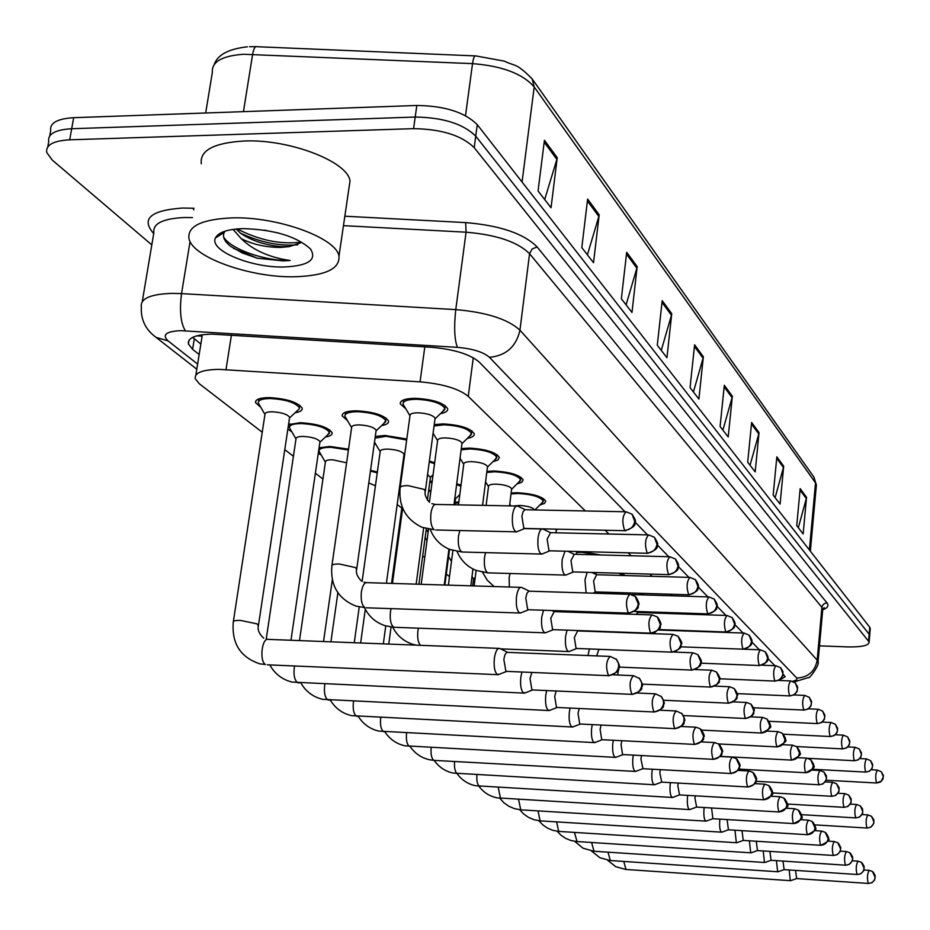 <?xml version="1.0" encoding="UTF-8"?>
<svg xmlns="http://www.w3.org/2000/svg" width="930" height="930" viewBox="0 0 930 930"><rect width="100%" height="100%" fill="white"/><g stroke="black" fill="none" stroke-linecap="round" stroke-linejoin="round"><path stroke-width="1.4" d="M434.24 424.603L443.006 423.906C459.99 424.894 470.394 428.16 474.219 433.694C474.602 435.868 472.335 437.414 467.418 438.332M461.303 448.597L469.185 448.097C485.658 449.074 495.713 452.178 499.352 457.397L498.003 460.001L492.888 461.733M486.89 471.359L493.981 470.999C509.977 471.975 519.696 474.928 523.148 479.845L521.87 482.275L517.022 483.914M511.128 492.981L517.487 492.726C533.041 493.691 542.457 496.504 545.747 501.154L544.503 503.432L539.9 504.978M576.705 551.734L581.273 551.676L601.001 554.977M621.356 573.287L625.065 575.542M643.339 593.387L642.339 594.875M405.643 408.63L400.284 403.876C399.993 400.353 405.003 398.493 415.315 398.319C432.845 399.319 443.622 402.76 447.667 408.654C448.086 411.002 445.679 412.653 440.471 413.618M375.29 436.426L385.055 435.449L406.794 439.03M429.369 461.071L434.67 462.722M456.723 483.705L461.024 485.193M347.343 420.476L342.217 415.977C341.891 412.676 346.611 410.944 356.411 410.804C373.686 411.827 384.381 415.21 388.496 420.941C388.926 423.173 386.624 424.719 381.579 425.603M288.533 424.592L300.274 422.697C317.316 423.755 327.93 427.068 332.103 432.636C332.545 434.763 330.324 436.217 325.442 437.019M319.083 447.807L329.755 446.458L348.552 449.167M370.535 470.336L377.359 472.01M398.865 492.133L399.761 492.33M260.702 407.224L255.576 402.713C255.157 399.458 259.668 397.749 269.13 397.598C286.707 398.668 297.705 402.167 302.134 408.084C302.599 410.374 300.262 411.932 295.089 412.757M585.389 510.977L468.243 396.366C458.85 388.705 442.796 383.869 420.058 381.846L219.003 369.361C202.252 369.71 194.347 372.837 195.265 378.766L199.404 383.834L262.237 432.252M202.043 336.416L201.891 334.812M690.978 614.277L689.967 613.288M672.099 595.805L670.484 594.224M652.186 576.321L649.907 574.089M631.168 555.756L628.145 552.804M608.929 534.006L605.093 530.251M284.778 449.632L293.415 456.281M315.375 473.207L322.943 479.031M397.889 536.796L398.691 537.412M422.697 555.919L424.754 557.5M446.307 574.112L449.504 576.577M375.941 444.575L374.279 443.668M402.934 467.348L402.295 467.034M403.329 459.49L404.027 459.35M429.869 481.426L432.229 481.101M455.037 502.281L458.85 501.944M291.764 431.787L287.858 429.114M321.199 455.049L318.281 453.282M401.376 511.221L402.272 511.07M426.091 530.426L428.381 530.17M151.799 244.904L52.289 160.111L46.733 152.508C45.558 144.999 53.208 140.767 69.692 139.814L413.583 128.654C441.494 129.107 461.699 135.431 474.195 147.638L868.585 641.27L869.178 634.272L869.631 636.004L869.178 634.272L475.73 136.14L869.178 634.272L869.771 627.273L870.224 629.017M413.583 128.654L415.21 117.052C443.087 117.471 463.256 123.83 475.73 136.14C463.256 123.83 443.087 117.471 415.21 117.052L71.68 128.735L415.21 117.052L416.838 105.474C444.68 105.857 464.826 112.251 477.264 124.666L869.771 627.273M48.72 141.581C47.558 134.013 55.207 129.735 71.68 128.735C55.207 129.735 47.558 134.013 48.72 141.581L47.767 146.835M49.767 135.861L50.697 130.688C49.546 123.051 57.207 118.715 73.668 117.692L416.838 105.474M759.031 432.59L755.183 471.882L747.697 462.198L751.626 422.499L759.031 432.59L758.775 433.95L751.475 424.01M783.688 466.174L780.084 504.095L773.167 495.144L776.841 456.839L783.688 466.174L783.444 467.488L776.69 458.304M806.531 497.294L803.148 533.948L796.731 525.648L800.172 488.645L806.531 497.294L806.298 498.561L800.044 490.052M671.751 313.689L666.95 357.725L657.289 345.216L662.195 300.669L671.751 313.689L671.448 315.212L662.009 302.378M637.178 266.584L631.97 312.468L621.356 298.739L626.692 252.297L637.178 266.584L636.852 268.177L626.495 254.076M599.187 214.83L593.514 262.713L581.808 247.578L587.632 199.078L599.187 214.83L598.839 216.481L587.411 200.938M557.233 157.681L551.037 207.75L538.063 190.976L544.434 140.244L557.233 157.681L556.872 159.414L544.19 142.185M732.34 396.226L728.213 436.984L720.087 426.475L724.307 385.276L732.34 396.226L732.073 397.633L724.144 386.857M703.347 356.736L698.907 399.075L690.06 387.624L694.605 344.821L703.347 356.736L703.068 358.201L694.431 346.46M693.42 391.972L703.068 358.201M722.901 430.125L732.073 397.633M544.689 199.543L556.872 159.414M587.411 254.808L598.839 216.481M626.088 304.854L636.852 268.177M661.277 350.377L671.448 315.212M798.335 527.705L806.298 498.561M775.109 497.666L783.444 467.488M750.045 465.244L758.775 433.95M625.007 511.767L479.334 362.165C470.045 354.225 454.026 349.262 431.299 347.274L212.028 334.137C195.381 334.579 187.511 337.869 188.418 344.007L192.603 349.32L199.16 354.528M200.845 344.088L192.638 337.346M868.585 641.27L869.097 642.363C868.434 645.653 861.238 647.164 847.509 646.896L819.481 645.862M778.887 680.307L785.164 676.749L783.141 674.169M774.911 665.706L767.82 658.428M759.392 649.779L751.731 641.909M743.105 633.051L734.805 624.53M725.97 615.451L716.984 606.221M707.916 596.921L698.186 586.923M688.886 577.379L678.33 566.533M668.798 556.733L657.336 544.968M647.536 534.901L635.097 522.125M233.383 621.449L264.957 414.443C264.736 412.734 267.131 411.851 272.141 411.781C281.43 412.35 287.265 414.187 289.625 417.291L289.486 418.244M264.945 414.489L258.319 403.039C257.947 400.167 261.935 398.668 270.281 398.528C285.777 399.47 295.484 402.55 299.39 407.782L299.437 408.712L297.089 410.897M500.34 648.721L499.77 648.419C497.236 648.14 495.434 651.453 494.353 658.37C493.656 666.38 494.597 671.716 497.166 674.378L499.573 674.192M609.557 656.406L507.745 652.383C505.92 652.186 504.63 654.581 503.862 659.579L505.874 671.146L506.931 671.379M331.964 565.335L351.633 427.579C351.459 425.859 353.97 424.952 359.166 424.894C368.292 425.44 373.965 427.219 376.162 430.218L376.034 431.101M529.356 591.178L521.567 587.388C519.184 587.086 517.487 590.225 516.487 596.816C515.813 605.523 516.906 610.929 519.765 613.021L521.579 612.568M351.621 427.661L344.949 416.28C344.658 413.362 348.831 411.839 357.469 411.711C372.709 412.618 382.137 415.605 385.776 420.662L383.579 423.696M629.238 594.305L528.775 591.166L526.95 593.294L525.775 598.025L527.694 609.487L528.798 609.755M400.202 487.332L409.991 415.687C409.839 413.838 412.502 412.874 417.965 412.792C427.23 413.327 432.938 415.14 435.101 418.221L434.973 419.128M525.357 509.733L517.557 506.036C515.185 505.664 513.511 508.698 512.523 515.139C511.849 524.02 512.988 529.589 515.952 531.832L517.871 531.332M409.979 415.78L403.074 404.178C402.829 401.063 407.247 399.423 416.349 399.261C431.799 400.144 441.308 403.19 444.877 408.386L442.564 411.618M625.495 511.779L524.846 509.733L523.032 511.756L521.881 516.359L523.823 528.112L525.09 528.449M266.224 639.119L295.996 438.925C295.81 437.309 298.181 436.472 303.122 436.426C312.131 436.984 317.746 438.728 319.978 441.645L319.85 442.506M295.984 438.983L289.521 427.823C289.195 425.091 293.148 423.673 301.367 423.58C316.386 424.51 325.756 427.428 329.452 432.345L327.36 435.217M521.939 672.018L520.8 677.365C520.126 685.166 521.009 690.327 523.439 692.85L525.624 692.699M531.879 672.437L530.019 678.551L531.902 689.735L532.867 689.955M299.495 640.596L325.395 462.117C325.233 460.571 327.593 459.78 332.452 459.757L346.599 462.78M325.384 462.175L319.06 451.306C318.792 448.69 322.698 447.353 330.789 447.295L348.425 449.992M546.677 690.56L545.747 695.303C545.108 702.882 545.945 707.881 548.235 710.299L550.223 710.171M556.163 690.99L554.699 696.442L556.477 707.277L557.361 707.474M570.09 708.067L569.323 712.252C568.718 719.634 569.497 724.482 571.671 726.783L573.496 726.667M579.192 708.497L578.03 713.356L579.704 723.854L580.506 724.04M368.768 482.961L375.441 485.762M370.442 471.057L377.243 472.835M592.271 724.61L591.643 728.295C591.062 735.49 591.806 740.187 593.863 742.384L595.525 742.291M601.059 725.04L600.117 729.376L601.698 739.559L602.431 739.722M397.168 504.548L401.807 508.024M398.772 492.83L399.749 493.063M362.119 581.424L380.196 451.62C380.056 449.969 382.544 449.12 387.647 449.085C396.505 449.632 401.981 451.306 404.062 454.131L403.946 454.933M543.515 610.254L541.725 617.16C541.086 625.611 542.109 630.831 544.806 632.819L546.445 632.423M375.057 438.123L386.055 436.31L406.666 439.995M651.535 614.904L554.199 611.626L550.746 618.322L552.548 629.412L553.559 629.668M567.033 630.156L565.568 636.376C564.963 644.583 565.917 649.628 568.463 651.535L569.951 651.174M403.143 460.873L403.853 460.617M672.576 634.365L577.623 630.924L574.345 637.503L576.03 648.245L576.96 648.477M427.568 474.486L430.392 477.52M429.253 461.885L434.543 463.71M589.353 648.966L588.039 655.557M429.718 482.6L432.09 482.077M598.932 649.326L596.642 655.906M454.944 497.399L455.468 498.945M456.618 484.518L460.885 486.25M294.822 276.756C250.972 277.919 192.859 257.587 188.999 238.801C187.174 226.316 201.426 219.352 231.744 217.899C277.21 216.283 336.625 237.999 338.973 256.157C339.985 268.886 325.268 275.757 294.822 276.756M201.299 163.785C199.648 150.428 213.888 142.836 244.02 141.011C289.172 138.861 347.89 161.564 350.017 181.001L348.843 189.023M236.092 229.024L240.626 233.302C251.681 240.684 264.969 245.113 280.488 246.566L289.218 246.624L300.681 242.846M289.218 246.624L280.349 247.438C265.62 247.322 252.576 244.392 241.219 238.626L233.058 229.396M264.306 230.105L278.779 233.093M243.23 228.617C274.129 229.582 296.542 236.371 310.481 248.961C317.188 259.784 308.481 265.794 284.348 266.98C251.46 268.038 208.808 250.449 215.458 237.964C218.387 232.256 227.652 229.14 243.23 228.617M225.083 231.163L224.269 232.384C222.224 236.743 224.363 241.416 230.698 246.38L242.3 252.972L257.261 258.215L283.104 260.888L290.114 260.493L282.767 259.249C265.306 255.564 251.449 248.682 241.219 238.626M237.185 228.919C259.284 240.277 280.628 244.683 301.192 242.149M223.642 237.15C231.942 250.379 268.177 261.458 290.114 260.493M240.393 233.116C260.295 242.405 279.43 246.299 297.798 244.799M221.026 232.791L221.142 234.372M233.535 248.368L257.261 258.215M401.214 512.395L402.132 512.116M613.323 740.28L612.8 743.512C612.254 750.522 612.951 755.079 614.893 757.194L616.427 757.113M621.821 740.71L621.054 744.558L622.542 754.439L623.216 754.59M425.952 531.449L428.277 530.995M633.318 755.125L632.888 757.95C632.365 764.786 633.028 769.226 634.876 771.237L636.283 771.179M641.549 755.555L640.933 758.961L642.956 768.715M652.337 769.226L651.988 771.679C651.477 778.352 652.104 782.665 653.871 784.595L655.173 784.548M660.335 769.656L659.823 772.667L661.73 782.142M454.898 503.328L458.746 502.758M619.519 667.124L618.787 668.507M618.45 669.53L617.671 675.017M472.649 585.888L473.533 578.948L475.207 577.623M670.449 782.63L670.158 784.746C669.67 791.267 670.274 795.452 671.948 797.312L673.146 797.266M678.226 783.06L677.807 785.699L679.598 794.918M687.712 795.383L687.479 797.184C687.014 803.567 687.572 807.647 689.177 809.437L690.293 809.391M695.28 795.824L694.942 798.126L696.64 807.089M704.184 807.542L703.998 809.065C703.557 815.296 704.091 819.272 705.614 821.004L706.649 820.969M711.566 807.972L712.892 818.714M719.925 819.144L719.785 820.411C719.343 826.503 719.855 830.385 721.308 832.048L722.273 832.013M727.121 819.574L728.411 829.804M734.979 830.211L736.327 842.603L737.223 842.58M742 830.653L743.256 840.418M740.175 769.203L739.92 770.517M749.382 840.813L750.696 852.705L751.521 852.694M756.253 841.243L757.462 850.578M763.193 850.938L764.46 862.389L765.239 862.377M769.901 851.38L771.075 860.308M776.422 860.657L777.654 871.677L778.375 871.666M782.99 861.087L784.13 869.631M789.128 869.969L790.314 880.582L791 880.571M795.557 870.399L796.65 878.583M429.404 502.27L437.612 440.622C437.495 438.867 440.123 437.96 445.493 437.902C454.468 438.425 459.99 440.146 462.024 443.04L461.919 443.866M550.444 532.634L542.829 528.996C540.586 528.682 538.993 531.658 538.052 537.947C537.4 546.573 538.47 551.943 541.26 554.071L543.004 553.629M434.054 425.998L443.97 424.801C458.955 425.673 468.127 428.556 471.51 433.438L469.406 436.391M648.059 534.913L550.56 532.669L547.142 539.144L548.956 550.502L550.107 550.816M458.467 504.874L463.756 464.198C463.663 462.536 466.256 461.675 471.533 461.64C480.24 462.164 485.565 463.791 487.506 466.523L487.413 467.267M564.998 551.188L562.162 559.5C561.546 567.87 562.545 573.066 565.173 575.089L566.754 574.694M461.152 449.806L470.103 448.946C484.635 449.806 493.505 452.538 496.713 457.142L494.807 459.862M669.356 556.745L574.24 554.28L570.985 560.65L572.706 571.648L573.752 571.938M486.123 505.42L488.517 486.541C488.448 484.96 491.005 484.146 496.202 484.135C504.653 484.658 509.803 486.204 511.651 488.785L511.57 489.447M587.19 572.322L584.97 579.89L586.133 592.956M486.762 472.44L494.841 471.801C508.954 472.661 517.533 475.265 520.579 479.613L518.847 482.1M689.49 577.391L596.642 574.74L593.549 581.006L595.165 591.654L596.13 591.922M514.081 505.967L519.591 505.467C527.81 505.978 532.797 507.454 534.552 509.896L534.564 509.966M608.371 592.305L607.79 593.631M511.012 493.946L518.312 493.493C532.03 494.342 540.33 496.818 543.236 500.933L541.655 503.223M607.918 612.417L608.685 613.463M612.835 612.579L610.557 613.486M627.901 613.091L627.634 614.102M726.609 615.474L638.015 612.498L636.12 614.393M555.768 529.147L556.245 530.507M655.15 632.435L654.813 633.725M576.612 552.478L581.982 552.327L598.385 554.908M618.962 573.217L622.867 575.484M641.119 593.317L640.073 594.584M662.172 629.703L664.043 630.215M231.431 335.102L226.002 369.594M200.636 335.009L201.717 336.149L196.811 335.823M424.812 346.878L420.058 381.846M473.277 357.759L468.243 396.366M532.599 79.515L813.901 477.102L815.529 482.903L534.192 86.955C522.718 73.737 502.165 65.96 472.533 63.635L243.544 54.266C221.945 55.858 211.552 61.868 212.366 72.296L205.669 112.995M474.998 55.893L257.052 46.721C255.157 46.023 253.681 48.534 252.635 54.277L243.451 111.647M522.067 182.036L534.192 86.955L532.181 78.922C515.662 62.264 515.487 66.681 504.409 61.148L475.881 55.928C474.521 55.242 473.417 57.811 472.533 63.635L465.512 115.669M816.273 486.262L815.529 482.903L809.391 549.967M73.668 117.692L69.692 139.814M477.264 124.666L474.195 147.638M194.3 338.834L192.603 349.32M792.662 681.318L796.708 679.981L796.789 678.063L489.459 357.341C483.286 351.993 472.603 348.669 457.397 347.343L180.687 330.662C166.017 331.382 161.82 334.8 168.097 340.903L197.625 364.107M154.229 335.974L156.066 337.381C145.545 329.662 140.639 319.548 141.36 307.063C140.046 298.658 150.323 294.101 172.201 293.369L181.536 293.601L190.069 241.544M196.8 369.198L156.066 337.381L168.097 340.903M153.706 233.604C140.825 218.876 150.462 210.354 182.606 208.029L194.01 208.25M192.475 217.597L184.71 217.504C162.971 218.515 152.694 223.526 153.88 232.57L142.278 301.541M344.844 216.213L465.686 222.596C500.049 225.479 523.869 233.604 537.133 246.962L826.991 602.896C829.083 605.651 827.677 607.941 822.759 609.789M185.326 330.801C180.641 323.001 179.374 310.597 181.536 293.601L455.77 309.62L466.07 232.198L343.461 225.653M457.397 347.343C454.421 339.508 453.887 326.93 455.77 309.62C486.495 312.282 507.896 319.13 519.951 330.185L529.565 253.716C517.708 241.928 496.539 234.755 466.07 232.198L465.686 222.596M489.459 357.341C506.071 355.678 516.231 346.623 519.951 330.185L817.191 660.172L821.911 607.36L529.565 253.716L532.123 248.984L537.133 246.962M796.789 678.063C808.24 677.4 815.04 671.437 817.191 660.172L817.97 662.765M822.678 610.138L821.911 607.36L822.562 605.372L824.445 603.524L826.991 602.896M193.754 209.82L193.056 208.204M608.441 675.471C614.091 675.134 617.508 672.123 618.694 666.426L618.438 662.951L616.497 659.393L610.173 656.441C606.104 660.73 605.523 667.066 608.441 675.471L609.406 675.692M498.805 648.373L268.572 639.387C261.969 636.829 259.017 661.474 265.573 664.497L259.9 663.869C240.452 657.371 231.582 643.467 233.267 622.17C232.977 620.891 235.383 620.298 240.475 620.415L257.04 623.856L258.401 625.785M497.701 674.657L267.363 664.822M628.25 612.858C633.783 612.486 637.131 609.545 638.282 604.012L635.155 596.328L629.854 594.317C626.018 598.374 625.483 604.547 628.25 612.858L629.261 613.126M520.602 587.353L367.187 582.657C364.455 582.354 362.526 585.423 361.398 591.864C360.666 599.885 361.805 605.128 364.839 607.592L356.016 606.139C338.369 599.001 330.313 585.656 331.847 566.079C331.638 564.638 334.149 563.952 339.404 564.01L355.504 567.567L356.655 569.52M519.765 613.021L366.304 607.79M624.623 530.379C630.203 529.949 633.574 526.973 634.737 521.439L632.051 514.197L626.181 511.791C622.356 515.662 621.845 521.858 624.623 530.379L625.785 530.716M516.487 506.013L436.31 504.444C433.764 504.083 431.962 507.083 430.916 513.441C430.195 521.567 431.276 526.996 434.159 529.728L421.86 527.24C405.852 519.382 398.598 506.362 400.086 488.18C399.912 486.483 402.574 485.634 408.072 485.611L424.266 489.447L425.289 491.586M515.952 531.832L435.775 529.984M631.819 694.187C637.317 693.873 640.642 690.944 641.781 685.41L641.526 682.027L639.631 678.563L633.481 675.68C629.633 679.911 629.087 686.084 631.819 694.187L632.702 694.396M294.519 665.985C293.276 674.18 294.275 679.749 297.53 682.69L299.146 682.98M653.871 711.834C659.231 711.531 662.451 708.695 663.555 703.312L663.288 700.011L661.439 696.64L655.452 693.827C651.814 698 651.291 703.998 653.871 711.834L654.673 712.02M324.814 684.143C323.768 691.955 324.744 697.198 327.744 699.883L329.22 700.162M674.692 728.492C679.923 728.225 683.062 725.458 684.12 720.215L683.852 717.007L682.039 713.705L676.215 710.973C672.762 715.089 672.262 720.924 674.692 728.492L675.424 728.678M353.505 701.301C352.621 708.765 353.574 713.717 356.341 716.17L357.701 716.426M694.396 744.267C699.5 744.012 702.557 741.326 703.58 736.211L700.139 728.667L695.861 727.19C692.583 731.247 692.094 736.944 694.396 744.267L695.07 744.43M380.73 717.553C379.986 724.679 380.905 729.353 383.474 731.608L384.706 731.84M650.547 632.958C655.941 632.621 659.196 629.75 660.312 624.367L657.243 616.881L652.093 614.928C648.466 618.927 647.943 624.937 650.547 632.958L651.477 633.214M391.088 608.627L390.437 611.928C389.728 619.74 390.809 624.809 393.681 627.146L395.006 627.32M671.611 651.942C676.866 651.616 680.028 648.826 681.097 643.595L678.086 636.283L673.088 634.388C669.647 638.34 669.158 644.188 671.611 651.942L672.448 652.174M418.395 628.18L417.896 630.9C417.233 637.841 418.082 642.642 420.465 645.315M691.525 669.891C696.651 669.588 699.732 666.88 700.767 661.765L697.814 654.639L692.943 652.79C689.676 656.696 689.2 662.393 691.525 669.891L692.292 670.1M713.066 759.206C718.041 758.961 721.017 756.357 722.006 751.37L718.634 744L714.473 742.559C711.357 746.558 710.892 752.114 713.066 759.206L713.682 759.357M406.584 732.968C405.957 739.769 406.84 744.198 409.223 746.267L410.374 746.488M730.782 773.388C735.642 773.156 738.548 770.61 739.501 765.75L736.188 758.555L732.131 757.148C729.167 761.089 728.713 766.506 730.782 773.388L731.34 773.528M431.171 747.592C430.648 754.091 431.497 758.299 433.717 760.205L434.775 760.415M747.615 786.85C752.358 786.64 755.195 784.153 756.113 779.41L752.87 772.377L748.906 771.005C746.081 774.888 745.651 780.177 747.615 786.85L748.127 786.989M454.584 761.496C454.142 767.715 454.968 771.714 457.037 773.481L458.002 773.667M710.392 686.886C715.391 686.607 718.39 683.969 719.39 678.981L716.484 672.018L711.752 670.216C708.648 674.076 708.195 679.632 710.392 686.886L711.101 687.084M728.283 703.01C733.165 702.743 736.095 700.174 737.048 695.315L734.212 688.514L729.597 686.759C726.632 690.56 726.202 695.977 728.283 703.01L728.934 703.196M745.279 718.332C750.045 718.076 752.905 715.577 753.835 710.834L751.033 704.173L746.546 702.464C743.721 706.219 743.303 711.508 745.279 718.332L745.872 718.495M763.623 799.661C768.261 799.463 771.028 797.045 771.923 792.407L768.738 785.525L764.867 784.188C762.182 788.024 761.763 793.174 763.623 799.661L764.1 799.788M476.904 774.737C476.532 780.688 477.323 784.49 479.264 786.129L480.159 786.303M778.875 811.867C783.409 811.681 786.117 809.321 786.978 804.787L783.851 798.056L780.072 796.743C777.503 800.521 777.108 805.566 778.875 811.867L779.317 811.983M498.201 787.361L500.468 798.196L501.305 798.37M793.418 823.503C797.859 823.329 800.498 821.027 801.335 816.587L798.265 810.007L794.58 808.716C792.116 812.448 791.732 817.377 793.418 823.503L793.825 823.62M518.545 799.393L520.73 809.728L521.498 809.89M807.31 834.617C811.646 834.454 814.227 832.199 815.04 827.863L812.029 821.411L808.426 820.155C806.066 823.817 805.694 828.642 807.31 834.617L807.682 834.721M538.005 810.89L540.098 820.76L540.818 820.899M821.806 831.164L821.655 831.083C819.388 834.698 819.028 839.418 820.574 845.231L820.923 845.335M820.574 845.231C824.829 845.079 827.351 842.871 828.142 838.628L825.177 832.304L821.655 831.083M556.617 821.888L558.639 831.304L559.302 831.443M761.438 732.898C766.111 732.654 768.889 730.213 769.784 725.586L767.041 719.076L762.658 717.402C759.973 721.099 759.566 726.272 761.438 732.898L761.996 733.049M776.829 746.767C781.398 746.534 784.106 744.163 784.978 739.629L782.293 733.259L778.003 731.619C775.434 735.281 775.05 740.327 776.829 746.767L777.341 746.918M791.511 759.984C795.964 759.775 798.614 757.45 799.463 753.021L796.824 746.79L792.639 745.186C790.175 748.79 789.803 753.73 791.511 759.984L791.976 760.124M805.508 772.609C809.879 772.4 812.471 770.133 813.285 765.797L810.693 759.694L806.601 758.124C804.252 761.693 803.88 766.518 805.508 772.609L805.95 772.737M818.888 784.664C823.166 784.478 825.701 782.258 826.503 778.015L823.945 772.028L819.946 770.493C817.691 774.004 817.342 778.736 818.888 784.664L819.295 784.792M834.454 841.615L834.303 841.534C832.141 845.103 831.792 849.718 833.268 855.391L833.594 855.484M833.268 855.391C837.43 855.24 839.906 853.089 840.673 848.927L837.756 842.731L834.303 841.534M574.461 832.408L577.03 841.545M846.556 851.613L846.428 851.543C844.347 855.054 844.01 859.587 845.417 865.121L845.719 865.202M845.417 865.121C849.509 864.97 851.927 862.866 852.671 858.797L849.799 852.717L846.428 851.543M591.573 842.487L594.014 851.241M857.065 874.433C861.075 874.305 863.435 872.235 864.168 868.248L861.354 862.296L858.041 861.134C856.042 864.598 855.716 869.038 857.065 874.433L857.355 874.514M607.988 852.159L610.324 860.529M868.236 883.384C872.166 883.244 874.491 881.233 875.2 877.316L872.421 871.468L869.19 870.341C867.26 873.758 866.946 878.106 868.236 883.384L868.504 883.454M623.763 861.436L625.995 869.469M831.687 796.196C835.872 796.01 838.349 793.848 839.127 789.686L836.616 783.827L832.71 782.316C830.537 785.792 830.199 790.419 831.687 796.196L832.059 796.313M843.929 807.228C848.032 807.066 850.462 804.938 851.217 800.87L848.753 795.127L844.917 793.639C842.847 797.068 842.51 801.602 843.929 807.228L844.277 807.345M855.67 817.807C859.692 817.644 862.075 815.575 862.808 811.576L860.378 805.95L856.623 804.496C854.635 807.868 854.31 812.309 855.67 817.807L855.995 817.912M866.923 827.956C870.875 827.805 873.2 825.77 873.921 821.853L871.526 816.319L867.853 814.901C865.935 818.237 865.621 822.585 866.923 827.956L867.237 828.049M647.187 553.001C652.616 552.594 655.894 549.711 657.01 544.329L654.383 537.261L648.675 534.924C645.06 538.761 644.56 544.782 647.187 553.001L648.245 553.315M459.827 530.542L458.478 536.052C457.793 543.969 458.804 549.212 461.524 551.804L462.989 552.036M668.484 574.356C673.773 573.973 676.959 571.171 678.04 565.928L675.459 559.035L669.914 556.768C666.485 560.546 666.008 566.417 668.484 574.356L669.449 574.635M485.588 552.629L484.518 557.43C483.867 565.126 484.821 570.206 487.401 572.671L488.715 572.892M688.619 594.537C693.78 594.189 696.872 591.457 697.907 586.353L695.373 579.623L689.99 577.402C686.735 581.157 686.27 586.865 688.619 594.537L689.49 594.805M510.012 573.496L509.163 577.658L509.361 587.016M707.684 613.649C712.717 613.323 715.728 610.661 716.728 605.686L714.24 599.118L709.009 596.955C705.905 600.664 705.463 606.221 707.684 613.649L708.486 613.893M725.749 631.772C730.666 631.458 733.607 628.878 734.572 624.018L732.131 617.59L727.028 615.486C724.075 619.148 723.656 624.576 725.749 631.772L726.493 632.005M742.919 648.977C747.708 648.687 750.58 646.164 751.521 641.421L749.115 635.144L744.14 633.086C741.326 636.713 740.919 642.002 742.919 648.977L743.593 649.198M759.229 665.334C763.925 665.055 766.715 662.602 767.622 657.975L765.262 651.825L760.415 649.814C757.729 653.395 757.334 658.568 759.229 665.334L759.857 665.543M774.76 680.911C779.352 680.644 782.084 678.249 782.955 673.727L780.642 667.717L775.911 665.752C773.342 669.286 772.958 674.343 774.76 680.911L775.341 681.097M789.57 695.756C794.057 695.5 796.719 693.164 797.568 688.735L795.301 682.853L790.674 680.934C788.221 684.422 787.85 689.363 789.57 695.756L790.105 695.931M803.694 709.915C808.077 709.683 810.693 707.393 811.518 703.057L809.274 697.302L804.764 695.419C802.416 698.872 802.055 703.708 803.694 709.915L804.183 710.078M817.179 723.447C821.481 723.215 824.027 720.983 824.829 716.739L822.632 711.101L818.214 709.253C815.97 712.671 815.622 717.39 817.179 723.447L817.644 723.598M830.083 736.374C834.291 736.165 836.791 733.979 837.57 729.829L835.407 724.296L831.083 722.482C828.921 725.853 828.595 730.492 830.083 736.374L830.513 736.525M842.429 748.755C846.556 748.557 848.997 746.418 849.753 742.349L847.625 736.92L843.405 735.153C841.325 738.478 840.999 743.012 842.429 748.755L842.824 748.894M854.263 760.612C858.297 760.426 860.692 758.334 861.436 754.346L859.343 749.022L855.193 747.278C853.205 750.568 852.891 755.009 854.263 760.612L854.624 760.74M865.598 771.981C869.562 771.807 871.91 769.761 872.631 765.843L870.561 760.624L866.516 758.915C864.598 762.17 864.296 766.518 865.598 771.981L865.946 772.109M876.479 782.897L881.14 781.281L883.372 776.887L881.338 771.761L877.362 770.087C875.525 773.295 875.223 777.561 876.479 782.897L876.804 783.014M202.066 336.497L195.858 375.104M255.576 402.713L255.866 400.83M342.217 415.977L342.473 414.222M400.284 403.876L400.539 402.086M249.473 46.698L255.82 46.674M813.901 477.102L816.389 485.007L810.356 551.188M247.392 46.802C228.641 48.906 217.574 54.8 214.202 64.472M870.271 628.378L869.097 642.363M189.046 340.159L188.418 344.007M794.046 681.946L808.426 677.552C808.775 679.842 820.121 664.438 818.063 661.788L822.771 609.104L824.166 607.709L822.771 609.115M266.329 639.143L267.468 639.329M258.575 401.388L258.959 398.854M507.722 652.383L500.247 648.652M615.974 658.87C619.264 664.322 620.287 667.077 619.055 667.124C616.939 668.124 623.739 670.379 608.778 675.68L506.257 671.355M263.713 638.166C259.005 633.842 257.273 629.482 258.505 625.076L289.625 417.291M289.66 417.837L299.437 408.712M299.39 407.782L299.774 405.236M506.606 671.413L498.201 674.738M363.944 582.192L366.129 582.61M345.17 414.734L345.53 412.176M635.957 597.037C638.736 601.733 639.619 604.372 638.596 604.953C636.678 605.79 642.874 608.081 628.634 613.114L528.124 609.731M361.421 581.041C357.143 576.612 355.574 572.531 356.748 568.788L376.162 430.218M376.173 430.753L385.811 421.581M528.449 609.801L520.23 613.114M385.776 420.662L386.136 418.082M431.834 503.642L435.205 504.409M403.295 402.597L403.667 399.877M632.051 514.197C635.085 518.963 636.108 521.474 635.12 521.753C633.016 522.986 639.921 525.171 625.1 530.705L524.334 528.438M429.462 502.305C425.626 497.713 424.278 493.865 425.394 490.761L435.101 418.221M435.112 418.791L444.889 409.363M524.671 528.507L516.429 531.937M444.877 408.386L445.249 405.654M523.927 693.106L292.136 682.085C282.278 679.644 274.827 673.913 269.805 664.927M289.742 426.335L290.102 423.906M639.119 678.051C642.305 683.225 643.293 685.98 642.084 686.317C640.142 687.154 646.373 689.432 632.133 694.373L532.262 689.921M319.978 441.645L290.974 640.259M320.001 442.145L329.487 433.206M329.452 432.345L329.801 429.904M532.588 689.979L524.392 693.187M632.923 675.657L613.393 674.831M548.688 710.532L322.605 699.313C313.143 697.012 305.912 691.595 300.925 683.062M319.257 449.946L319.595 447.621M660.939 696.14C664.02 701.092 664.985 703.754 663.822 704.15C661.997 705.01 667.833 707.358 654.162 711.996L556.803 707.451M332.336 579.774L323.535 641.526M557.105 707.498L549.107 710.601M654.952 693.803L637.608 693.036M572.09 726.993L351.47 715.623C342.368 713.45 335.335 708.323 330.394 700.209M337.881 592.736L330.917 641.816M681.551 713.229C684.561 718.123 685.503 720.704 684.375 720.971C682.539 721.831 688.398 724.052 674.971 728.655L580.006 724.017M359.236 606.988L354.26 642.735M580.285 724.063L572.473 727.062M675.761 710.95L660.195 710.229M594.247 742.593L378.847 731.096C370.07 729.05 363.235 724.168 358.341 716.449M365.304 609.278L360.631 642.979M701.057 729.399C703.952 733.921 704.87 736.397 703.824 736.827C701.883 737.757 708.125 739.548 694.652 744.407L601.977 739.699M401.9 507.373L391.553 583.401M385.764 625.913L383.323 643.862M602.233 739.745L594.607 742.652M695.442 727.167L681.388 726.493M544.806 632.819L394.029 627.285L385.218 625.75C375.836 622.682 368.931 616.66 364.514 607.709M380.196 451.689L374.488 442.145M554.152 611.603L551.955 610.533M658.022 617.578C660.719 622.1 661.567 624.658 660.591 625.227C658.777 626.099 664.601 628.448 650.907 633.191L552.943 629.645M404.062 454.131L386.415 583.25M404.073 454.631L404.759 453.968M553.257 629.703L545.236 632.9M416.175 645.153L412.85 644.316C403.829 641.409 397.122 635.702 392.716 627.204M402.667 508.164L392.437 583.436M402.946 467.255L402.388 466.337M577.577 630.912L576.763 630.505M678.086 636.283C681.423 641.026 682.515 643.7 681.376 644.281C679.505 645.222 685.503 647.35 671.948 652.151L576.402 648.454M430.485 476.788L427.37 500.166M423.662 527.926L416.163 584.156M500.7 648.884L568.463 651.535M430.497 477.253L433.066 474.742M576.681 648.512L568.858 651.605M428.509 529.251L421.197 584.307M430.718 492.377L428.835 489.226M697.814 654.639C701.081 659.323 702.15 661.928 701.011 662.451C699.116 663.346 705.242 665.206 691.839 670.088L619.066 667.101M455.561 498.282L454.712 504.804M448.934 549.107L444.249 585.017M455.561 498.713L459.804 494.551M692.49 652.767L673.901 652.058M224.269 232.384L215.458 237.964M338.973 256.157L350.017 181.001M615.253 757.369L404.841 745.79C396.378 743.849 389.728 739.211 384.88 731.852M391.077 627.029L388.763 644.083M401.237 518.707L400.516 517.499M719.541 744.709C722.412 749.394 723.296 751.882 722.203 752.161C720.436 752.905 726.121 754.893 713.298 759.345L622.809 754.567M426.312 528.74L418.919 584.238M411.002 643.7L410.839 644.943M623.042 754.614L615.59 757.427M714.089 742.547L701.348 741.896M654.174 784.757L453.096 773.063C445.191 771.319 438.879 767.099 434.159 760.38L429.567 759.764C421.406 757.927 414.931 753.509 410.153 746.511M426.998 540.632L425.138 537.528M434.124 760.38L635.213 771.412M737.072 759.252C739.873 763.821 740.745 766.215 739.687 766.436C737.932 767.238 743.535 769.145 731.003 773.504L642.584 768.692M449.527 549.351L444.877 585.04M642.804 768.726L635.515 771.458M731.782 757.125L720.18 756.52M451.48 561.383L448.586 556.558M753.742 773.063C756.369 777.248 757.241 779.445 756.334 779.619C754.928 780.758 759.38 783.351 747.813 786.966L661.381 782.118M661.59 782.153L654.464 784.804M748.592 770.982L737.99 770.412M452.887 550.537L448.388 585.144M716.484 672.018C719.692 676.61 720.727 679.167 719.611 679.691C717.739 680.586 723.749 682.306 710.671 687.072L642.142 684.12M472.963 568.997L470.813 585.83M711.334 670.205L695.396 669.554M476.125 570.427L474.149 585.935M734.212 688.514C737.304 692.838 738.327 695.268 737.281 695.791C735.398 696.791 741.466 698.418 728.55 703.185L663.532 700.244M729.213 686.735L715.1 686.131M751.033 704.173C753.986 708.311 754.986 710.555 754.067 710.904C752.614 712.066 757.311 714.67 745.523 718.483L683.387 715.565M746.197 702.441L733.538 701.871M672.239 797.463L475.532 785.734C467.883 784.095 461.722 780.049 457.06 773.609M473.533 578.995L472.01 576.461M769.587 786.199C772.144 790.151 772.993 792.255 772.133 792.488C774.376 793.662 771.609 796.092 763.809 799.777L679.284 794.894M679.47 794.929L672.506 797.51M764.588 784.176L754.881 783.63M689.444 809.577L496.946 797.835C489.517 796.266 483.507 792.407 478.904 786.222M784.688 798.719C787.175 802.532 788.012 804.543 787.187 804.741C789.454 805.845 786.745 808.251 779.049 811.971L696.338 807.077M696.524 807.101L689.7 809.612M779.817 796.731L770.912 796.22M705.87 821.132L521.033 809.856L514.464 808.658L508.884 806.275L503.909 802.764L499.77 798.254M799.091 810.658C801.521 814.389 802.334 816.354 801.532 816.54C803.741 817.633 801.09 819.993 793.581 823.596L712.613 818.691M712.787 818.726L706.103 821.167M794.336 808.705L786.152 808.228M721.552 832.164L540.388 820.876L534.111 819.737L528.67 817.458L523.799 814.087L519.719 809.739M812.832 822.05C815.226 825.724 816.017 827.654 815.226 827.816C817.412 828.828 814.831 831.129 807.461 834.71L728.167 829.793M728.318 829.816L721.773 832.199M808.193 820.144L800.672 819.69M736.548 842.72L558.907 831.42L552.908 830.351L547.596 828.165L542.829 824.91L538.807 820.725M825.968 832.931C828.316 836.558 829.095 838.442 828.316 838.581C830.455 839.592 827.921 841.836 820.713 845.312L743.024 840.406M743.175 840.429L736.758 842.754M821.446 831.06L814.506 830.641M767.041 719.076C769.912 722.994 770.9 725.156 770.017 725.54C772.342 726.702 769.552 729.201 761.67 733.038L701.766 730.108M762.333 717.379L750.917 716.844M782.293 733.259C785.094 737.083 786.059 739.152 785.199 739.466C787.547 740.547 784.827 743.024 777.05 746.906L718.541 743.942M777.713 731.608L767.355 731.108M796.824 746.79C799.567 750.533 800.509 752.544 799.661 752.847C801.974 753.893 799.323 756.311 791.709 760.112L720.297 756.381M792.372 745.174L782.932 744.698M810.693 759.694C813.378 763.356 814.308 765.344 813.483 765.634C815.75 766.611 813.157 768.982 805.694 772.725L738.827 769.122M806.357 758.113L797.742 757.671M823.945 772.028L826.445 775.853L826.328 779.886L823.073 783.862L819.063 784.781L756.02 781.293M819.714 770.482L811.844 770.063M750.905 852.822L576.658 841.522L570.915 840.511L565.731 838.407L561.057 835.28L557.105 831.234M838.535 843.359L840.767 847.556L840.104 851.671L837.221 854.647L833.396 855.472L757.253 850.566M757.392 850.578L751.091 852.845M834.117 841.522L827.712 841.115M764.658 862.494L593.677 851.217L583.11 848.241L574.635 841.313M850.566 853.333L852.659 856.937L852.461 860.645L849.288 864.389L845.544 865.191L770.877 860.285M771.005 860.308L764.832 862.517M846.242 851.531L840.336 851.148M858.041 861.134L861.354 862.296M777.84 871.77L610.01 860.517L599.792 857.669L591.457 850.962M862.098 862.889L864.168 866.469L863.621 870.864L860.831 873.735L857.181 874.502L783.944 869.62M784.06 869.631L778.003 871.794M857.879 861.122L852.415 860.762M869.19 870.341L872.421 871.468M790.488 880.675L625.704 869.445L615.811 866.713L607.615 860.238M873.165 872.061L875.177 875.548L874.677 879.85L872.003 882.651L868.353 883.442L796.487 878.571M796.592 878.583L790.651 880.698M869.027 870.329L863.982 869.992M836.616 783.827L839.069 787.582L838.965 791.477L835.791 795.394L831.85 796.301L772.098 792.906M832.49 782.304L825.27 781.909M848.753 795.127L851.159 798.812L851.055 802.602L847.951 806.45L844.091 807.333L787.187 804.032M844.719 793.639L838.093 793.255M860.378 805.95L862.552 808.949L862.633 813.297L859.622 817.028L855.809 817.9L801.381 814.668M856.449 804.485L850.357 804.136M871.526 816.319L873.863 819.935L873.735 823.55L870.771 827.2L867.062 828.037L814.75 824.875M867.678 814.889L862.075 814.564M541.26 554.071L461.966 552.013L449.69 549.421C440.495 545.515 434.043 538.9 430.299 529.565M524.485 528.589L541.865 528.972M437.6 440.715L433.089 433.264M654.383 537.261C657.336 541.946 658.335 544.399 657.371 544.608C655.29 545.759 662.102 547.898 647.617 553.303L549.432 550.793M462.024 443.04L453.98 504.792M462.036 443.575L471.522 434.345M549.746 550.862L541.702 554.164M471.51 433.438L471.847 430.823M565.173 575.089L487.797 572.857L475.997 570.381C467.162 566.684 460.873 560.395 457.118 551.513M463.745 464.291L460.048 458.223M574.147 554.257L567.858 551.269M675.459 559.035C678.307 563.336 679.26 565.859 678.33 566.626C676.447 567.591 682.515 569.683 668.879 574.635L573.147 571.915M487.506 466.523L482.565 505.35M487.518 467.011L496.713 457.978M573.426 571.973L565.58 575.17M496.713 457.142L497.027 454.642M494.051 586.539L487.285 580.227L482.507 572.264M488.506 486.634L485.565 481.81M596.56 574.705L591.817 572.45M695.373 579.623C698.174 583.819 699.104 586.295 698.163 587.074C696.256 588.004 702.464 589.76 688.979 594.793L595.572 591.91M511.651 488.785L509.524 505.874M511.651 489.226L520.579 480.392M595.839 591.957L592.829 593.166M520.579 479.613L520.881 477.218M510.814 505.897L509.733 504.141M617.474 593.933L614.451 592.491M714.24 599.118C716.972 603.245 717.879 605.674 716.96 606.395C715.089 607.302 721.145 608.999 708.021 613.881L634.586 611.429M534.901 509.966L543.236 501.654M543.236 500.933L543.515 498.631M708.544 596.932L631.4 594.537M637.957 612.486L635.864 611.475M732.131 617.59C734.793 621.635 735.688 623.984 734.793 624.646C733.003 625.553 738.78 627.343 726.063 631.993L658.765 629.587M556.314 529.949L555.977 532.785M556.314 530.344L557.465 529.182M749.115 635.144C751.707 638.98 752.568 641.235 751.731 641.933C749.917 642.909 755.765 644.525 743.21 649.187L680.679 646.815M576.728 551.49L576.391 554.338M743.756 633.074L658.417 630.017M765.262 651.825C767.808 655.627 768.657 657.859 767.808 658.51C765.995 659.428 771.9 660.823 759.508 665.531L700.883 663.183M596.118 572.566L595.909 574.391M760.066 649.803L743.861 649.187M780.642 667.717L782.955 671.576L782.723 676.005L779.049 680.214L775.015 681.086L719.681 678.761M623.437 575.496L623.553 574.38M775.585 665.74L762.24 665.206M795.301 682.853L797.649 687.061L797.045 691.653L794.046 694.896L789.803 695.919L737.211 693.617M639.863 594.793L641.084 593.549M790.372 680.923L778.619 680.423M809.274 697.302L811.588 701.452L811.007 705.87L808.065 709.079L803.915 710.067L753.614 707.777M654.592 613.056L655.487 612.138M804.485 695.408L793.976 694.942M822.632 711.101L824.898 715.158L824.329 719.506L821.446 722.622L817.389 723.587L768.971 721.296M817.97 709.241L808.484 708.811M835.407 724.296L837.628 728.306L837.047 732.549L834.21 735.595L830.281 736.514L783.293 734.212M830.85 722.471L822.26 722.075M847.625 736.92L849.811 740.85L849.264 744.953L846.498 747.976L842.615 748.883L796.51 746.558M843.185 735.142L835.373 734.758M859.343 749.022L861.482 752.928L860.936 756.915L858.239 759.845L854.426 760.728L807.833 758.31M854.996 747.278L847.881 746.918M870.561 760.624L872.665 764.413L872.154 768.331L869.538 771.202L865.76 772.098L812.413 769.25M866.318 758.903L859.82 758.578M881.338 771.761L883.419 775.539L882.896 779.317L880.292 782.153L876.63 783.002L826.189 780.247M877.199 770.075L871.236 769.761"/></g></svg>
